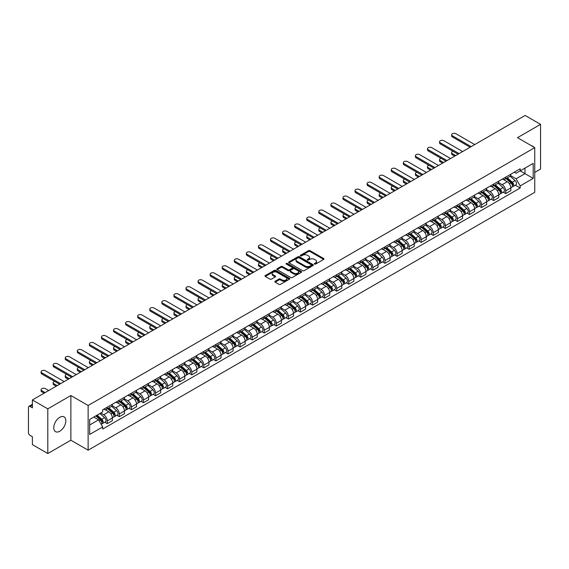 <?xml version="1.0" encoding="UTF-8"?>
<svg xmlns="http://www.w3.org/2000/svg" width="569" height="569" viewBox="0 0 569 569"><rect width="100%" height="100%" fill="white"/><g stroke="black" fill="none" stroke-linecap="round" stroke-linejoin="round"><path stroke-width="0.85" d="M314.557 264.066A0.754 0.434 0 0 0 315.617 264.066L323.69 259.407A1.074 0.619 0 0 0 324.003 258.966A1.074 0.619 0 0 0 323.69 258.532L310.013 250.637A1.074 0.619 0 0 0 308.498 250.637L300.425 255.296A0.754 0.434 0 0 0 301.485 255.908L302.53 255.303A3.435 1.984 0 0 1 307.395 255.303L308.533 255.965A3.435 1.984 0 0 1 309.543 257.366A3.435 1.984 0 0 1 308.533 258.774L307.488 259.372A0.754 0.434 0 0 0 308.554 259.99L309.6 259.386A3.435 1.984 0 0 1 314.458 259.386L315.596 260.04A3.435 1.984 0 0 1 316.606 261.448A3.435 1.984 0 0 1 315.596 262.85L314.557 263.454A0.754 0.434 0 0 0 314.557 264.066L314.557 263.454M59.795 431.231A8.535 4.929 120 0 0 65.378 423.713A8.535 4.929 120 0 0 64.069 416.871A8.535 4.929 120 0 0 59.795 417.29A8.535 4.929 120 0 0 54.219 424.815A8.535 4.929 120 0 0 55.527 431.658A8.535 4.929 120 0 0 59.795 431.231M533.729 147.058A8.535 4.929 120 0 0 532.819 146.233A8.535 4.929 120 0 0 531.659 145.856M275.14 281.25A1.074 0.619 0 0 0 274.827 281.691A1.074 0.619 0 0 0 275.14 282.132L278.981 284.344A1.074 0.619 0 0 0 280.496 284.344L289.465 279.166A1.074 0.619 0 0 0 289.777 278.732A1.074 0.619 0 0 0 289.465 278.291L275.787 270.396A1.074 0.619 0 0 0 274.265 270.396L265.303 275.574A1.074 0.619 0 0 0 264.99 276.008A1.074 0.619 0 0 0 265.303 276.449L269.934 279.123A1.074 0.619 0 0 0 271.456 279.123L275.296 276.911A1.074 0.619 0 0 0 275.609 276.47A1.074 0.619 0 0 0 275.296 276.029L272.992 274.706A2.873 1.657 0 0 1 272.153 273.533A2.873 1.657 0 0 1 273.931 271.996A2.873 1.657 0 0 1 277.06 272.359L286.065 277.558A2.873 1.657 0 0 1 286.904 278.732A2.873 1.657 0 0 1 285.133 280.261A2.873 1.657 0 0 1 281.996 279.905L280.496 279.038A1.074 0.619 0 0 0 278.981 279.038L275.14 281.25L275.14 282.132M88.131 405.491L70.869 395.526L47.803 408.848L32.397 399.95L525.144 115.464L540.55 124.362L517.484 137.677L534.746 147.641L88.131 405.491L88.131 450.186L534.746 192.329L534.746 147.641M302.608 270.702A1.074 0.619 0 0 0 304.123 270.702L313.092 265.524A1.074 0.619 0 0 0 313.405 265.09A1.074 0.619 0 0 0 313.092 264.649L299.415 256.754A1.074 0.619 0 0 0 297.893 256.754L288.931 261.932A1.074 0.619 0 0 0 288.618 262.366A1.074 0.619 0 0 0 288.931 262.807L302.608 270.702M286.612 264.229A0.754 0.434 0 0 1 287.373 264.336L287.373 263.44L301.278 271.47A1.074 0.619 0 0 1 301.591 271.911A1.074 0.619 0 0 1 301.278 272.345L292.31 277.523A1.074 0.619 0 0 1 290.795 277.523L277.117 269.628L277.117 268.753A1.074 0.619 0 0 0 276.804 269.187A1.074 0.619 0 0 0 277.117 269.628M277.117 268.753L280.951 266.534A1.074 0.619 0 0 1 282.473 266.534L288.021 269.734A1.074 0.619 0 0 0 289.536 269.734L292.082 268.269A1.074 0.619 0 0 0 292.402 267.828A1.074 0.619 0 0 0 292.082 267.387L286.307 264.059A0.754 0.434 0 0 1 287.373 263.44M47.803 408.848L47.803 453.536L32.397 444.638L32.397 436.729L30.001 435.349A2.191 1.266 -120 0 1 28.45 432.668L28.45 407.368A2.191 1.266 -120 0 1 28.905 406.366L32.397 404.353M534.746 172.4L540.55 169.05L540.55 124.362M47.803 453.536L70.869 440.214L88.131 450.186M32.397 399.95L32.397 407.859L30.001 406.479A2.191 1.266 -120 0 0 28.905 406.366M505.72 177.137A5.036 2.909 60 0 1 504.675 179.399L509.781 176.447A5.036 2.909 -120 0 0 510.827 174.185M498.465 182.557L502.157 184.69A5.036 2.909 60 0 1 505.72 190.857L510.827 187.905A5.036 2.909 -120 0 0 507.264 181.739L503.608 179.626M510.827 187.905L510.827 190.629L505.72 193.581L503.266 192.166M504.675 179.399A5.036 2.909 60 0 1 502.199 179.171M505.72 190.857L505.72 193.581M493.643 184.107A5.036 2.909 60 0 1 492.598 186.369L497.711 183.417A5.036 2.909 -120 0 0 498.75 181.155M491.196 199.136L493.643 200.551L498.75 197.607L498.75 194.875A5.036 2.909 -120 0 0 495.194 188.709L491.538 186.596M492.598 186.369A5.036 2.909 60 0 1 490.122 186.141M486.395 189.527L490.08 191.661A5.036 2.909 60 0 1 493.643 197.827L493.643 200.551M481.566 191.077A5.036 2.909 60 0 1 480.528 193.339L485.634 190.387A5.036 2.909 -120 0 0 486.68 188.133M479.119 206.113L481.566 207.521L486.68 204.577L486.68 201.846A5.036 2.909 -120 0 0 483.117 195.679L479.461 193.574M480.528 193.339A5.036 2.909 60 0 1 478.045 193.111M474.318 196.504L478.01 198.631A5.036 2.909 60 0 1 481.566 204.797L481.566 207.521M469.496 198.048A5.036 2.909 60 0 1 468.451 200.309L473.557 197.365A5.036 2.909 -120 0 0 474.603 195.103M467.042 213.083L469.496 214.499L474.603 211.547L474.603 208.823A5.036 2.909 -120 0 0 471.04 202.656L467.384 200.544M468.451 200.309A5.036 2.909 60 0 1 465.975 200.082M462.241 203.474L465.933 205.601A5.036 2.909 60 0 1 469.496 211.768L469.496 214.499M457.419 205.025A5.036 2.909 60 0 1 456.374 207.28L461.487 204.335A5.036 2.909 -120 0 0 462.526 202.073M454.972 220.054L457.419 221.469L462.526 218.517L462.526 215.793A5.036 2.909 -120 0 0 458.97 209.627L455.314 207.514M456.374 207.28A5.036 2.909 60 0 1 453.898 207.052M450.171 210.445L453.856 212.571A5.036 2.909 60 0 1 457.419 218.738L457.419 221.469M445.342 211.995A5.036 2.909 60 0 1 444.304 214.257L449.41 211.305A5.036 2.909 -120 0 0 450.449 209.043M442.895 227.024L445.342 228.439L450.456 225.488L450.456 222.763A5.036 2.909 -120 0 0 446.893 216.597L443.237 214.485M444.304 214.257A5.036 2.909 60 0 1 441.821 214.029M438.094 217.415L441.786 219.549A5.036 2.909 60 0 1 445.342 225.715L445.342 228.439M433.272 218.965A5.036 2.909 60 0 1 432.227 221.227L437.333 218.276A5.036 2.909 -120 0 0 438.379 216.014M430.818 233.994L433.272 235.41L438.379 232.458L438.379 229.734A5.036 2.909 -120 0 0 434.816 223.567L431.16 221.455M432.227 221.227A5.036 2.909 60 0 1 429.744 221M426.017 224.385L429.709 226.519A5.036 2.909 60 0 1 433.272 232.685L433.272 235.41M421.195 225.936A5.036 2.909 60 0 1 420.15 228.197L425.256 225.246A5.036 2.909 -120 0 0 426.302 222.984M418.741 240.964L421.195 242.38L426.302 239.435L426.302 236.704A5.036 2.909 -120 0 0 422.746 230.537L419.083 228.425M420.15 228.197A5.036 2.909 60 0 1 417.674 227.97M413.94 231.355L417.632 233.489A5.036 2.909 60 0 1 421.195 239.656L421.195 242.38M409.118 232.906A5.036 2.909 60 0 1 408.08 235.168L413.186 232.216A5.036 2.909 -120 0 0 414.225 229.961M406.671 247.942L409.118 249.35L414.225 246.405L414.225 243.674A5.036 2.909 -120 0 0 410.669 237.508L407.013 235.402M408.08 235.168A5.036 2.909 60 0 1 405.597 234.94M401.87 238.333L405.562 240.459A5.036 2.909 60 0 1 409.118 246.626L409.118 249.35M397.041 239.876A5.036 2.909 60 0 1 396.003 242.138L401.109 239.186A5.036 2.909 -120 0 0 402.155 236.932M394.594 254.912L397.041 256.327L402.155 253.376L402.155 250.652A5.036 2.909 -120 0 0 398.592 244.485L394.936 242.373M396.003 242.138A5.036 2.909 60 0 1 393.52 241.91M389.793 245.303L393.485 247.43A5.036 2.909 60 0 1 397.041 253.596L397.041 256.327M384.971 246.854A5.036 2.909 60 0 1 383.926 249.108L389.032 246.164A5.036 2.909 -120 0 0 390.078 243.902M382.517 261.882L384.971 263.298L390.078 260.346L390.078 257.622A5.036 2.909 -120 0 0 386.515 251.455L382.859 249.343M383.926 249.108A5.036 2.909 60 0 1 381.45 248.881M377.716 252.273L381.408 254.4A5.036 2.909 60 0 1 384.971 260.566L384.971 263.298M372.894 253.824A5.036 2.909 60 0 1 371.849 256.078L376.963 253.134A5.036 2.909 -120 0 0 378.001 250.872M370.447 268.853L372.894 270.268L378.001 267.316L378.001 264.592A5.036 2.909 -120 0 0 374.445 258.426L370.789 256.313M371.849 256.078A5.036 2.909 60 0 1 369.373 255.858M365.647 259.244L369.331 261.377A5.036 2.909 60 0 1 372.894 267.544L372.894 270.268M360.817 260.794A5.036 2.909 60 0 1 359.779 263.056L364.885 260.104A5.036 2.909 -120 0 0 365.931 257.842M358.37 275.823L360.817 277.238L365.931 274.286L365.931 271.562A5.036 2.909 -120 0 0 362.368 265.396L358.712 263.283M359.779 263.056A5.036 2.909 60 0 1 357.296 262.828M353.569 266.214L357.261 268.348A5.036 2.909 60 0 1 360.817 274.514L360.817 277.238M348.747 267.764A5.036 2.909 60 0 1 347.702 270.026L352.808 267.074A5.036 2.909 -120 0 0 353.854 264.813M346.293 282.793L348.747 284.208L353.854 281.257L353.854 278.533A5.036 2.909 -120 0 0 350.291 272.366L346.635 270.254M347.702 270.026A5.036 2.909 60 0 1 345.227 269.798M341.492 273.184L345.184 275.318A5.036 2.909 60 0 1 348.747 281.484L348.747 284.208M336.67 274.735A5.036 2.909 60 0 1 335.625 276.996L340.739 274.045A5.036 2.909 -120 0 0 341.777 271.783M334.223 289.77L336.67 291.179L341.777 288.234L341.777 285.503A5.036 2.909 -120 0 0 338.221 279.336L334.558 277.224M335.625 276.996A5.036 2.909 60 0 1 333.149 276.769M329.423 280.154L333.107 282.288A5.036 2.909 60 0 1 336.67 288.455L336.67 291.179M324.593 281.705A5.036 2.909 60 0 1 323.555 283.967L328.662 281.015A5.036 2.909 -120 0 0 329.7 278.76M322.146 296.741L324.593 298.149L329.707 295.204L329.707 292.48A5.036 2.909 -120 0 0 326.144 286.307L322.488 284.201M323.555 283.967A5.036 2.909 60 0 1 321.072 283.739M317.346 287.132L321.037 289.258A5.036 2.909 60 0 1 324.593 295.425L324.593 298.149M312.523 288.675A5.036 2.909 60 0 1 311.478 290.937L316.584 287.992A5.036 2.909 -120 0 0 317.63 285.73M310.069 303.711L312.523 305.126L317.63 302.175L317.63 299.45A5.036 2.909 -120 0 0 314.067 293.284L310.411 291.172M311.478 290.937A5.036 2.909 60 0 1 308.995 290.709M305.269 294.102L308.96 296.229A5.036 2.909 60 0 1 312.523 302.395L312.523 305.126M300.446 295.652A5.036 2.909 60 0 1 299.401 297.907L304.507 294.962A5.036 2.909 -120 0 0 305.553 292.701M297.992 310.681L300.446 312.097L305.553 309.145L305.553 306.421A5.036 2.909 -120 0 0 301.99 300.254L298.334 298.142M299.401 297.907A5.036 2.909 60 0 1 296.926 297.679M293.191 301.072L296.883 303.199A5.036 2.909 60 0 1 300.446 309.372L300.446 312.097M288.369 302.623A5.036 2.909 60 0 1 287.331 304.884L292.438 301.933A5.036 2.909 -120 0 0 293.476 299.671M285.923 317.651L288.369 319.067L293.476 316.115L293.476 313.391A5.036 2.909 -120 0 0 289.92 307.224L286.264 305.112M287.331 304.884A5.036 2.909 60 0 1 284.849 304.657M281.122 308.042L284.813 310.176A5.036 2.909 60 0 1 288.369 316.343L288.369 319.067M276.292 309.593A5.036 2.909 60 0 1 275.254 311.855L280.361 308.903A5.036 2.909 -120 0 0 281.406 306.641M273.845 324.622L276.292 326.037L281.406 323.085L281.406 320.361A5.036 2.909 -120 0 0 277.843 314.195L274.187 312.082M275.254 311.855A5.036 2.909 60 0 1 272.771 311.627M269.045 315.013L272.736 317.146A5.036 2.909 60 0 1 276.292 323.313L276.292 326.037M264.222 316.563A5.036 2.909 60 0 1 263.177 318.825L268.284 315.873A5.036 2.909 -120 0 0 269.329 313.611M261.768 331.592L264.222 333.007L269.329 330.063L269.329 327.331A5.036 2.909 -120 0 0 265.766 321.165L262.11 319.053M263.177 318.825A5.036 2.909 60 0 1 260.702 318.597M256.968 321.983L260.659 324.117A5.036 2.909 60 0 1 264.222 330.283L264.222 333.007M252.145 323.533A5.036 2.909 60 0 1 251.1 325.795L256.214 322.843A5.036 2.909 -120 0 0 257.252 320.589M249.699 338.569L252.145 339.978L257.252 337.033L257.252 334.309A5.036 2.909 -120 0 0 253.696 328.135L250.04 326.03M251.1 325.795A5.036 2.909 60 0 1 248.625 325.568M244.898 328.96L248.582 331.087A5.036 2.909 60 0 1 252.145 337.253L252.145 339.978M240.068 330.504A5.036 2.909 60 0 1 239.03 332.765L244.137 329.821A5.036 2.909 -120 0 0 245.182 327.559M237.622 345.539L240.068 346.955L245.182 344.003L245.182 341.279A5.036 2.909 -120 0 0 241.619 335.113L237.963 333M239.03 332.765A5.036 2.909 60 0 1 236.548 332.538M232.821 335.93L236.512 338.057A5.036 2.909 60 0 1 240.068 344.224L240.068 346.955M227.998 337.481A5.036 2.909 60 0 1 226.953 339.736L232.06 336.791A5.036 2.909 -120 0 0 233.105 334.529M225.544 352.51L227.998 353.925L233.105 350.973L233.105 348.249A5.036 2.909 -120 0 0 229.542 342.083L225.886 339.97M226.953 339.736A5.036 2.909 60 0 1 224.471 339.508M220.744 342.901L224.435 345.027A5.036 2.909 60 0 1 227.998 351.201L227.998 353.925M215.921 344.451A5.036 2.909 60 0 1 214.876 346.713L219.99 343.761A5.036 2.909 -120 0 0 221.028 341.5M213.475 359.48L215.921 360.895L221.028 357.944L221.028 355.22A5.036 2.909 -120 0 0 217.472 349.053L213.809 346.941M214.876 346.713A5.036 2.909 60 0 1 212.401 346.485M208.674 349.871L212.358 352.005A5.036 2.909 60 0 1 215.921 358.171L215.921 360.895M203.844 351.422A5.036 2.909 60 0 1 202.806 353.683L207.913 350.732A5.036 2.909 -120 0 0 208.951 348.47M201.398 366.45L203.844 367.866L208.951 364.914L208.951 362.19A5.036 2.909 -120 0 0 205.395 356.023L201.739 353.911M202.806 353.683A5.036 2.909 60 0 1 200.324 353.456M196.597 356.841L200.288 358.975A5.036 2.909 60 0 1 203.844 365.142L203.844 367.866M191.767 358.392A5.036 2.909 60 0 1 190.729 360.654L195.836 357.702A5.036 2.909 -120 0 0 196.881 355.44M189.321 373.42L191.774 374.836L196.881 371.891L196.881 369.16A5.036 2.909 -120 0 0 193.318 362.994L189.662 360.881M190.729 360.654A5.036 2.909 60 0 1 188.247 360.426M184.52 363.811L188.211 365.945A5.036 2.909 60 0 1 191.774 372.112L191.774 374.836M179.697 365.362A5.036 2.909 60 0 1 178.652 367.624L183.759 364.672A5.036 2.909 -120 0 0 184.804 362.417M177.244 380.398L179.697 381.806L184.804 378.862L184.804 376.13A5.036 2.909 -120 0 0 181.241 369.964L177.585 367.859M178.652 367.624A5.036 2.909 60 0 1 176.177 367.396M172.443 370.789L176.134 372.915A5.036 2.909 60 0 1 179.697 379.082L179.697 381.806M167.62 372.332A5.036 2.909 60 0 1 166.575 374.594L171.689 371.642A5.036 2.909 -120 0 0 172.727 369.388M165.174 387.368L167.62 388.783L172.727 385.832L172.727 383.108A5.036 2.909 -120 0 0 169.171 376.941L165.515 374.829M166.575 374.594A5.036 2.909 60 0 1 164.1 374.366M160.373 377.759L164.064 379.886A5.036 2.909 60 0 1 167.62 386.052L167.62 388.783M155.543 379.31A5.036 2.909 60 0 1 154.505 381.564L159.612 378.62A5.036 2.909 -120 0 0 160.657 376.358M153.097 394.338L155.543 395.754L160.657 392.802L160.657 390.078A5.036 2.909 -120 0 0 157.094 383.911L153.438 381.799M154.505 381.564A5.036 2.909 60 0 1 152.023 381.337M148.296 384.729L151.987 386.856A5.036 2.909 60 0 1 155.543 393.023L155.543 395.754M143.473 386.28A5.036 2.909 60 0 1 142.428 388.535L147.535 385.59A5.036 2.909 -120 0 0 148.58 383.328M141.02 401.309L143.473 402.724L148.58 399.772L148.58 397.048A5.036 2.909 -120 0 0 145.017 390.882L141.361 388.769M142.428 388.535A5.036 2.909 60 0 1 139.953 388.314M136.219 391.7L139.91 393.833A5.036 2.909 60 0 1 143.473 400L143.473 402.724M131.396 393.25A5.036 2.909 60 0 1 130.351 395.512L135.465 392.56A5.036 2.909 -120 0 0 136.503 390.298M128.95 408.279L131.396 409.694L136.503 406.743L136.503 404.018A5.036 2.909 -120 0 0 132.947 397.852L129.291 395.74M130.351 395.512A5.036 2.909 60 0 1 127.876 395.284M124.149 398.67L127.833 400.804A5.036 2.909 60 0 1 131.396 406.97L131.396 409.694M119.319 400.22A5.036 2.909 60 0 1 118.281 402.482L123.388 399.53A5.036 2.909 -120 0 0 124.433 397.269M116.873 415.249L119.319 416.664L124.433 413.72L124.433 410.989A5.036 2.909 -120 0 0 120.87 404.822L117.214 402.71M118.281 402.482A5.036 2.909 60 0 1 115.799 402.255M112.072 405.64L115.763 407.774A5.036 2.909 60 0 1 119.319 413.94L119.319 416.664M107.249 407.191A5.036 2.909 60 0 1 106.204 409.452L111.311 406.501A5.036 2.909 -120 0 0 112.356 404.239M104.796 422.226L107.249 423.635L112.356 420.69L112.356 417.959A5.036 2.909 -120 0 0 108.793 411.792L105.137 409.687M106.204 409.452A5.036 2.909 60 0 1 103.722 409.225M100.741 413.044L103.686 414.744A5.036 2.909 60 0 1 107.249 420.911L107.249 423.635M514.269 172.201L516.09 173.246L533.196 163.374L524.995 168.111L524.995 173.652L516.09 178.787L510.542 175.586M89.674 424.979L98.579 419.837L102.683 426.942L89.674 434.453L89.674 419.438L102.683 411.928L102.683 409.829L520.194 168.78L520.194 170.878L533.196 178.389L520.194 185.892L516.09 178.787M533.196 163.374L533.196 178.389M102.683 426.942L102.683 429.047L520.194 187.998L520.194 185.892M70.869 395.526L70.869 440.214M98.579 419.837L93.778 417.07M515.343 185.195L520.194 187.998M314.856 264.172L315.596 263.746A3.435 1.984 0 0 0 316.606 262.337L316.606 261.448M309.543 257.366L309.543 258.262A3.435 1.984 0 0 1 308.533 259.663L307.786 260.097M323.676 259.414L310.013 251.526A1.074 0.619 0 0 0 308.498 251.526L300.724 256.014M313.078 265.531L299.415 257.65A1.074 0.619 0 0 0 297.893 257.65L288.945 262.814L288.931 261.932M311.193 265.396A0.754 0.434 0 0 0 311.193 264.777L299.187 257.849A0.754 0.434 0 0 0 298.128 257.849L297.025 258.482A3.435 1.984 0 0 0 296.015 259.891A3.435 1.984 0 0 0 297.025 261.292L305.226 266.029A3.435 1.984 0 0 0 310.091 266.029L311.193 265.396L311.193 266.285A0.754 0.434 0 0 0 311.414 265.979L311.414 265.09M296.015 259.891L296.015 260.787A3.435 1.984 0 0 0 297.025 262.188L297.025 261.292M311.193 266.285L310.091 266.925A3.435 1.984 0 0 1 305.226 266.925L297.025 262.188M277.131 269.635L280.951 267.43L280.951 266.534M292.402 267.828L292.402 268.724A1.074 0.619 0 0 1 292.082 269.158L289.536 270.631A1.074 0.619 0 0 1 288.021 270.631L282.473 267.43A1.074 0.619 0 0 0 280.951 267.43M287.373 264.336L301.264 272.359M293.775 273.063A2.873 1.657 0 0 0 296.904 273.419A2.873 1.657 0 0 0 298.682 271.89A2.873 1.657 0 0 0 297.836 270.716L294.671 268.881A1.074 0.619 0 0 0 293.149 268.881L290.603 270.353A1.074 0.619 0 0 0 290.29 270.787A1.074 0.619 0 0 0 290.603 271.228L293.775 273.063L293.775 273.952A2.873 1.657 0 0 0 296.904 274.315A2.873 1.657 0 0 0 298.682 272.779L298.682 271.89M290.29 270.787L290.29 271.683A1.074 0.619 0 0 0 290.603 272.124L290.603 271.228M293.775 273.952L290.603 272.124M286.904 278.732L286.904 279.621A2.873 1.657 0 0 1 285.133 281.157A2.873 1.657 0 0 1 281.996 280.794L280.496 279.934A1.074 0.619 0 0 0 278.981 279.934L275.154 282.139M272.153 273.533L272.153 274.429A2.873 1.657 0 0 0 272.992 275.595L272.992 274.706M275.296 276.029L275.296 276.911L272.992 275.595M289.45 279.18L275.787 271.292A1.074 0.619 0 0 0 274.265 271.292L265.318 276.456M506.069 178.595L510.99 182.983A2.738 1.579 60 0 1 511.844 187.215L510.827 187.806M506.197 178.709L508.515 180.046M453.116 151.326A2.518 1.451 -0 0 0 451.651 152.648A2.518 1.451 -0 0 0 452.391 153.673L455.677 155.572M506.566 178.303L512.036 183.19A1.316 0.761 60 0 1 512.449 185.224A1.316 0.761 60 0 1 512.335 185.274M507.384 177.834L512.306 182.222A2.738 1.579 60 0 1 513.16 186.454A2.738 1.579 60 0 1 512.335 186.547M510.13 176.184L515.087 180.615A2.738 1.579 60 0 1 515.948 184.847L513.16 186.454M454.674 156.155L452.391 154.839A2.518 1.451 180 0 1 451.651 153.808L451.651 152.648M470.15 147.215L452.391 136.958A2.518 1.451 180 0 1 451.651 135.934L451.651 134.775A2.518 1.451 -0 0 0 452.391 135.799L471.16 146.638M474.717 144.583L455.947 133.743A2.518 1.451 -0 0 0 453.201 133.43A2.518 1.451 -0 0 0 451.651 134.775M493.992 185.565L498.913 189.954A2.738 1.579 60 0 1 499.774 194.185L498.75 194.776M494.12 185.679L496.438 187.016M441.046 158.296A2.518 1.451 -0 0 0 439.574 159.619A2.518 1.451 -0 0 0 440.314 160.643L443.6 162.542M494.489 185.281L499.966 190.16A1.316 0.761 60 0 1 500.379 192.194A1.316 0.761 60 0 1 500.258 192.244M495.307 184.804L500.229 189.193A2.738 1.579 60 0 1 501.09 193.424A2.738 1.579 60 0 1 500.265 193.517M498.053 183.154L503.017 187.585A2.738 1.579 60 0 1 503.878 191.817L501.09 193.424M442.597 163.125L440.314 161.809A2.518 1.451 180 0 1 439.574 160.778L439.574 159.619M481.915 192.535L486.836 196.924A2.738 1.579 60 0 1 487.697 201.156L486.673 201.746M482.05 192.649L484.361 193.986M428.969 165.266A2.518 1.451 -0 0 0 427.504 166.589A2.518 1.451 -0 0 0 428.237 167.62L431.53 169.519M482.412 192.251L487.889 197.137A1.316 0.761 60 0 1 488.302 199.164A1.316 0.761 60 0 1 488.181 199.214M483.23 191.774L488.152 196.17A2.738 1.579 60 0 1 489.013 200.395A2.738 1.579 60 0 1 488.188 200.487M485.976 190.131L490.94 194.555A2.738 1.579 60 0 1 491.801 198.787L489.013 200.395M430.52 170.095L428.237 168.78A2.518 1.451 180 0 1 427.504 167.748L427.504 166.589M458.073 154.192L440.314 143.936A2.518 1.451 180 0 1 439.574 142.904L439.574 141.745A2.518 1.451 -0 0 0 440.314 142.769L459.083 153.609M462.647 151.553L443.87 140.714A2.518 1.451 -0 0 0 441.131 140.401A2.518 1.451 -0 0 0 439.574 141.745M446.004 161.162L428.237 150.906A2.518 1.451 180 0 1 427.504 149.875L427.504 148.715A2.518 1.451 -0 0 0 428.237 149.739L447.006 160.579M450.57 158.523L431.8 147.684A2.518 1.451 -0 0 0 429.054 147.371A2.518 1.451 -0 0 0 427.504 148.715M469.845 199.506L474.766 203.894A2.738 1.579 60 0 1 475.62 208.126L474.603 208.716M469.973 199.627L472.291 200.964M416.892 172.243A2.518 1.451 -0 0 0 415.427 173.559A2.518 1.451 -0 0 0 416.159 174.591L419.453 176.49M470.343 199.221L475.812 204.107A1.316 0.761 60 0 1 476.225 206.134A1.316 0.761 60 0 1 476.104 206.184M471.16 198.745L476.082 203.14A2.738 1.579 60 0 1 476.936 207.372A2.738 1.579 60 0 1 476.111 207.457M473.906 197.102L478.863 201.526A2.738 1.579 60 0 1 479.724 205.758L476.936 207.372M418.443 177.066L416.159 175.75A2.518 1.451 180 0 1 415.427 174.726L415.427 173.559M457.768 206.476L462.689 210.871A2.738 1.579 60 0 1 463.55 215.103L462.526 215.687M457.896 206.597L460.214 207.934M404.822 179.214A2.518 1.451 -0 0 0 403.35 180.529A2.518 1.451 -0 0 0 404.09 181.561L407.376 183.46M458.265 206.191L463.742 211.078A1.316 0.761 60 0 1 464.155 213.112A1.316 0.761 60 0 1 464.034 213.155M459.083 205.722L464.005 210.11A2.738 1.579 60 0 1 464.866 214.342A2.738 1.579 60 0 1 464.034 214.428M461.829 204.072L466.793 208.503A2.738 1.579 60 0 1 467.647 212.735L464.866 214.342M406.373 184.043L404.09 182.72A2.518 1.451 180 0 1 403.35 181.696L403.35 180.529M445.691 213.453L450.612 217.842A2.738 1.579 60 0 1 451.473 222.074L450.449 222.664M445.826 213.567L448.137 214.904M392.745 186.184A2.518 1.451 -0 0 0 391.273 187.507A2.518 1.451 -0 0 0 392.013 188.531L395.306 190.43M446.188 213.162L451.665 218.048A1.316 0.761 60 0 1 452.078 220.082A1.316 0.761 60 0 1 451.957 220.125M447.006 212.692L451.928 217.081A2.738 1.579 60 0 1 452.789 221.313A2.738 1.579 60 0 1 451.964 221.398M449.752 211.042L454.716 215.473A2.738 1.579 60 0 1 455.577 219.705L452.789 221.313M394.296 191.013L392.013 189.69A2.518 1.451 180 0 1 391.273 188.666L391.273 187.507M433.927 168.132L416.159 157.876A2.518 1.451 180 0 1 415.427 156.845L415.427 155.686A2.518 1.451 -0 0 0 416.159 156.717L434.936 167.549M438.493 165.494L419.723 154.661A2.518 1.451 -0 0 0 416.977 154.341A2.518 1.451 -0 0 0 415.427 155.686M421.849 175.103L404.09 164.846A2.518 1.451 180 0 1 403.35 163.822L403.35 162.656A2.518 1.451 -0 0 0 404.09 163.687L422.859 174.519M426.416 172.464L407.646 161.632A2.518 1.451 -0 0 0 404.908 161.312A2.518 1.451 -0 0 0 403.35 162.656M409.78 182.073L392.013 171.817A2.518 1.451 180 0 1 391.273 170.792L391.273 169.626A2.518 1.451 -0 0 0 392.013 170.657L410.782 181.49M414.346 179.434L395.576 168.602A2.518 1.451 -0 0 0 392.83 168.289A2.518 1.451 -0 0 0 391.273 169.626M433.621 220.423L438.535 224.812A2.738 1.579 60 0 1 439.396 229.044L438.379 229.634M433.749 220.537L436.067 221.874M380.668 193.154A2.518 1.451 -0 0 0 379.203 194.477A2.518 1.451 -0 0 0 379.936 195.501L383.229 197.4M434.111 220.132L439.588 225.018A1.316 0.761 60 0 1 440.001 227.052A1.316 0.761 60 0 1 439.88 227.102M434.936 219.662L439.851 224.051A2.738 1.579 60 0 1 440.712 228.283A2.738 1.579 60 0 1 439.887 228.368M437.675 218.012L442.639 222.443A2.738 1.579 60 0 1 443.5 226.675L440.712 228.283M382.219 197.984L379.936 196.668A2.518 1.451 180 0 1 379.203 195.636L379.203 194.477M397.703 189.043L379.936 178.787A2.518 1.451 180 0 1 379.203 177.763L379.203 176.596A2.518 1.451 -0 0 0 379.936 177.628L398.705 188.467M402.269 186.412L383.499 175.572A2.518 1.451 -0 0 0 380.753 175.259A2.518 1.451 -0 0 0 379.203 176.596M421.544 227.394L426.466 231.782A2.738 1.579 60 0 1 427.326 236.014L426.302 236.604M421.672 227.508L423.99 228.845M368.591 200.124A2.518 1.451 -0 0 0 367.126 201.447A2.518 1.451 -0 0 0 367.866 202.472L371.152 204.371M422.042 227.109L427.518 231.988A1.316 0.761 60 0 1 427.924 234.023A1.316 0.761 60 0 1 427.81 234.072M422.859 226.633L427.781 231.021A2.738 1.579 60 0 1 428.642 235.253A2.738 1.579 60 0 1 427.81 235.346M425.605 224.983L430.569 229.414A2.738 1.579 60 0 1 431.423 233.646L428.642 235.253M370.149 204.954L367.866 203.638A2.518 1.451 180 0 1 367.126 202.607L367.126 201.447M385.626 196.013L367.866 185.764A2.518 1.451 180 0 1 367.126 184.733L367.126 183.574A2.518 1.451 -0 0 0 367.866 184.598L386.636 195.437M390.192 193.382L371.422 182.542A2.518 1.451 -0 0 0 368.684 182.229A2.518 1.451 -0 0 0 367.126 183.574M409.467 234.364L414.388 238.752A2.738 1.579 60 0 1 415.249 242.984L414.225 243.575M409.602 234.478L411.913 235.815M356.521 207.095A2.518 1.451 -0 0 0 355.049 208.418A2.518 1.451 -0 0 0 355.789 209.449L359.075 211.348M409.964 234.079L415.441 238.966A1.316 0.761 60 0 1 415.854 240.993A1.316 0.761 60 0 1 415.733 241.043M410.782 233.603L415.704 237.991A2.738 1.579 60 0 1 416.565 242.223A2.738 1.579 60 0 1 415.74 242.316M413.528 231.96L418.492 236.384A2.738 1.579 60 0 1 419.353 240.616L416.565 242.223M358.072 211.924L355.789 210.608A2.518 1.451 180 0 1 355.049 209.577L355.049 208.418M373.556 202.991L355.789 192.735A2.518 1.451 180 0 1 355.049 191.703L355.049 190.544A2.518 1.451 -0 0 0 355.789 191.568L374.558 202.408M378.122 200.352L359.352 189.513A2.518 1.451 -0 0 0 356.607 189.2A2.518 1.451 -0 0 0 355.049 190.544M397.397 241.334L402.311 245.723A2.738 1.579 60 0 1 403.172 249.955L402.155 250.545M397.525 241.448L399.843 242.785M344.444 214.065A2.518 1.451 -0 0 0 342.979 215.388A2.518 1.451 -0 0 0 343.712 216.419L347.005 218.318M397.887 241.05L403.364 245.936A1.316 0.761 60 0 1 403.777 247.963A1.316 0.761 60 0 1 403.656 248.013M398.713 240.573L403.627 244.969A2.738 1.579 60 0 1 404.488 249.201A2.738 1.579 60 0 1 403.663 249.286M401.451 238.93L406.415 243.354A2.738 1.579 60 0 1 407.276 247.586L404.488 249.201M345.995 218.894L343.712 217.578A2.518 1.451 180 0 1 342.979 216.554L342.979 215.388M361.479 209.961L343.712 199.705A2.518 1.451 180 0 1 342.979 198.673L342.979 197.514A2.518 1.451 -0 0 0 343.712 198.538L362.481 209.378M366.045 207.322L347.275 196.483A2.518 1.451 -0 0 0 344.529 196.17A2.518 1.451 -0 0 0 342.979 197.514M385.32 248.304L390.242 252.7A2.738 1.579 60 0 1 391.095 256.932L390.078 257.515M385.448 248.425L387.766 249.763M332.367 221.042A2.518 1.451 -0 0 0 330.902 222.358A2.518 1.451 -0 0 0 331.642 223.389L334.928 225.288M385.818 248.02L391.287 252.906A1.316 0.761 60 0 1 391.7 254.933A1.316 0.761 60 0 1 391.586 254.983M386.636 247.543L391.557 251.939A2.738 1.579 60 0 1 392.411 256.171A2.738 1.579 60 0 1 391.586 256.256M389.381 245.9L394.338 250.332A2.738 1.579 60 0 1 395.199 254.563L392.411 256.171M333.925 225.872L331.642 224.549A2.518 1.451 180 0 1 330.902 223.525L330.902 222.358M349.402 216.931L331.642 206.675A2.518 1.451 180 0 1 330.902 205.644L330.902 204.484A2.518 1.451 -0 0 0 331.642 205.516L350.412 216.348M353.968 214.293L335.198 203.46A2.518 1.451 -0 0 0 332.452 203.14A2.518 1.451 -0 0 0 330.902 204.484M373.243 255.275L378.165 259.67A2.738 1.579 60 0 1 379.025 263.902L378.001 264.493M373.371 255.396L375.689 256.733M320.297 228.013A2.518 1.451 -0 0 0 318.825 229.335A2.518 1.451 -0 0 0 319.565 230.36L322.851 232.259M373.741 254.99L379.217 259.877A1.316 0.761 60 0 1 379.63 261.911A1.316 0.761 60 0 1 379.509 261.953M374.558 254.521L379.48 258.909A2.738 1.579 60 0 1 380.341 263.141A2.738 1.579 60 0 1 379.516 263.227M377.304 252.871L382.268 257.302A2.738 1.579 60 0 1 383.129 261.534L380.341 263.141M321.848 232.842L319.565 231.519A2.518 1.451 180 0 1 318.825 230.495L318.825 229.335M337.325 223.902L319.565 213.645A2.518 1.451 180 0 1 318.825 212.621L318.825 211.455A2.518 1.451 -0 0 0 319.565 212.486L338.335 223.318M341.898 221.263L323.121 210.43A2.518 1.451 -0 0 0 320.383 210.11A2.518 1.451 -0 0 0 318.825 211.455M361.166 262.252L366.087 266.641A2.738 1.579 60 0 1 366.948 270.872L365.924 271.463M361.301 262.366L363.612 263.703M308.22 234.983A2.518 1.451 -0 0 0 306.748 236.306A2.518 1.451 -0 0 0 307.488 237.33L310.781 239.229M361.664 261.96L367.14 266.847A1.316 0.761 60 0 1 367.553 268.881A1.316 0.761 60 0 1 367.432 268.924M362.481 261.491L367.403 265.879A2.738 1.579 60 0 1 368.264 270.111A2.738 1.579 60 0 1 367.439 270.197M365.227 259.841L370.191 264.272A2.738 1.579 60 0 1 371.052 268.504L368.264 270.111M309.771 239.812L307.488 238.496A2.518 1.451 180 0 1 306.748 237.465L306.748 236.306M325.255 230.872L307.488 220.616A2.518 1.451 180 0 1 306.748 219.591L306.748 218.425A2.518 1.451 -0 0 0 307.488 219.456L326.257 230.296M329.821 228.24L311.051 217.401A2.518 1.451 -0 0 0 308.306 217.088A2.518 1.451 -0 0 0 306.748 218.425M349.096 269.222L354.018 273.611A2.738 1.579 60 0 1 354.871 277.843L353.854 278.433M349.224 269.336L351.542 270.673M296.143 241.953A2.518 1.451 -0 0 0 294.678 243.276A2.518 1.451 -0 0 0 295.411 244.3L298.704 246.199M349.594 268.931L355.063 273.817A1.316 0.761 60 0 1 355.476 275.851A1.316 0.761 60 0 1 355.355 275.901M350.412 268.461L355.333 272.85A2.738 1.579 60 0 1 356.187 277.082A2.738 1.579 60 0 1 355.362 277.174M353.15 266.811L358.114 271.242A2.738 1.579 60 0 1 358.975 275.474L356.187 277.082M297.694 246.782L295.411 245.467A2.518 1.451 180 0 1 294.678 244.435L294.678 243.276M313.178 237.842L295.411 227.586A2.518 1.451 180 0 1 294.678 226.562L294.678 225.402A2.518 1.451 -0 0 0 295.411 226.426L314.18 237.266M317.744 235.21L298.974 224.371A2.518 1.451 -0 0 0 296.229 224.058A2.518 1.451 -0 0 0 294.678 225.402M337.019 276.193L341.941 280.581A2.738 1.579 60 0 1 342.801 284.813L341.777 285.403M337.147 276.306L339.465 277.644M284.066 248.923A2.518 1.451 -0 0 0 282.601 250.246A2.518 1.451 -0 0 0 283.341 251.278L286.627 253.177M337.517 275.908L342.993 280.794A1.316 0.761 60 0 1 343.406 282.821A1.316 0.761 60 0 1 343.285 282.871M338.335 275.432L343.256 279.82A2.738 1.579 60 0 1 344.117 284.052A2.738 1.579 60 0 1 343.285 284.144M341.08 273.789L346.044 278.213A2.738 1.579 60 0 1 346.898 282.444L344.117 284.052M285.624 253.753L283.341 252.437A2.518 1.451 180 0 1 282.601 251.406L282.601 250.246M301.101 244.819L283.341 234.563A2.518 1.451 180 0 1 282.601 233.532L282.601 232.372A2.518 1.451 -0 0 0 283.341 233.397L302.111 244.236M305.667 242.181L286.897 231.341A2.518 1.451 -0 0 0 284.159 231.028A2.518 1.451 -0 0 0 282.601 232.372M324.942 283.163L329.864 287.551A2.738 1.579 60 0 1 330.724 291.783L329.7 292.374M325.077 283.277L327.388 284.614M271.996 255.894A2.518 1.451 -0 0 0 270.524 257.216A2.518 1.451 -0 0 0 271.264 258.248L274.557 260.147M325.44 282.878L330.916 287.765A1.316 0.761 60 0 1 331.329 289.792A1.316 0.761 60 0 1 331.208 289.841M326.257 282.402L331.179 286.797A2.738 1.579 60 0 1 332.04 291.029A2.738 1.579 60 0 1 331.215 291.115M329.003 280.759L333.967 285.183A2.738 1.579 60 0 1 334.828 289.415L332.04 291.029M273.547 260.723L271.264 259.407A2.518 1.451 180 0 1 270.524 258.383L270.524 257.216M289.031 251.79L271.264 241.533A2.518 1.451 180 0 1 270.524 240.502L270.524 239.343A2.518 1.451 -0 0 0 271.264 240.367L290.034 251.206M293.597 249.151L274.827 238.311A2.518 1.451 -0 0 0 272.082 237.998A2.518 1.451 -0 0 0 270.524 239.343M312.872 290.133L317.787 294.529A2.738 1.579 60 0 1 318.647 298.761L317.63 299.344M313 290.254L315.318 291.591M259.919 262.871A2.518 1.451 -0 0 0 258.454 264.187A2.518 1.451 -0 0 0 259.187 265.218L262.48 267.117M313.363 289.849L318.839 294.735A1.316 0.761 60 0 1 319.252 296.762A1.316 0.761 60 0 1 319.131 296.812M314.188 289.372L319.102 293.768A2.738 1.579 60 0 1 319.963 298A2.738 1.579 60 0 1 319.138 298.085M316.926 287.729L321.89 292.16A2.738 1.579 60 0 1 322.751 296.392L319.963 298M261.47 267.7L259.187 266.377A2.518 1.451 180 0 1 258.454 265.353L258.454 264.187M276.954 258.76L259.187 248.504A2.518 1.451 180 0 1 258.454 247.472L258.454 246.313A2.518 1.451 -0 0 0 259.187 247.344L277.957 258.177M281.52 256.121L262.75 245.289A2.518 1.451 -0 0 0 260.005 244.969A2.518 1.451 -0 0 0 258.454 246.313M300.795 297.103L305.717 301.499A2.738 1.579 60 0 1 306.577 305.731L305.553 306.321M300.923 297.224L303.241 298.561M247.842 269.841A2.518 1.451 -0 0 0 246.377 271.164A2.518 1.451 -0 0 0 247.117 272.188L250.403 274.087M301.293 296.819L306.762 301.705A1.316 0.761 60 0 1 307.175 303.739A1.316 0.761 60 0 1 307.061 303.782M302.111 296.349L307.032 300.738A2.738 1.579 60 0 1 307.893 304.97A2.738 1.579 60 0 1 307.061 305.055M304.856 294.699L309.821 299.13A2.738 1.579 60 0 1 310.674 303.362L307.893 304.97M249.4 274.671L247.117 273.348A2.518 1.451 180 0 1 246.377 272.323L246.377 271.164M264.877 265.73L247.117 255.474A2.518 1.451 180 0 1 246.377 254.45L246.377 253.283A2.518 1.451 -0 0 0 247.117 254.315L265.887 265.147M269.443 263.091L250.673 252.259A2.518 1.451 -0 0 0 247.928 251.939A2.518 1.451 -0 0 0 246.377 253.283M288.718 304.081L293.64 308.469A2.738 1.579 60 0 1 294.5 312.701L293.476 313.291M288.853 304.195L291.164 305.532M235.772 276.811A2.518 1.451 -0 0 0 234.3 278.134A2.518 1.451 -0 0 0 235.04 279.159L238.326 281.058M289.216 303.789L294.692 308.675A1.316 0.761 60 0 1 295.105 310.71A1.316 0.761 60 0 1 294.984 310.752M290.034 303.32L294.955 307.708A2.738 1.579 60 0 1 295.816 311.94A2.738 1.579 60 0 1 294.991 312.025M292.779 301.67L297.743 306.101A2.738 1.579 60 0 1 298.604 310.333L295.816 311.94M237.323 281.641L235.04 280.325A2.518 1.451 180 0 1 234.3 279.294L234.3 278.134M252.807 272.7L235.04 262.444A2.518 1.451 180 0 1 234.3 261.42L234.3 260.253A2.518 1.451 -0 0 0 235.04 261.285L253.81 272.124M257.373 270.069L238.603 259.229A2.518 1.451 -0 0 0 235.858 258.916A2.518 1.451 -0 0 0 234.3 260.253M276.648 311.051L281.563 315.439A2.738 1.579 60 0 1 282.423 319.671L281.406 320.262M276.776 311.165L279.087 312.502M223.695 283.782A2.518 1.451 -0 0 0 222.23 285.105A2.518 1.451 -0 0 0 222.963 286.129L226.256 288.028M277.139 310.759L282.615 315.646A1.316 0.761 60 0 1 283.028 317.68A1.316 0.761 60 0 1 282.907 317.73M277.964 310.29L282.878 314.678A2.738 1.579 60 0 1 283.739 318.91A2.738 1.579 60 0 1 282.914 319.003M280.702 308.64L285.666 313.071A2.738 1.579 60 0 1 286.527 317.303L283.739 318.91M225.246 288.611L222.963 287.295A2.518 1.451 180 0 1 222.23 286.264L222.23 285.105M240.73 279.671L222.963 269.414A2.518 1.451 180 0 1 222.23 268.39L222.23 267.231A2.518 1.451 -0 0 0 222.963 268.255L241.733 279.094M245.296 277.039L226.526 266.2A2.518 1.451 -0 0 0 223.781 265.887A2.518 1.451 -0 0 0 222.23 267.231M264.571 318.021L269.493 322.41A2.738 1.579 60 0 1 270.346 326.642L269.329 327.232M264.699 318.135L267.017 319.472M211.618 290.752A2.518 1.451 -0 0 0 210.153 292.075A2.518 1.451 -0 0 0 210.893 293.106L214.179 295.005M265.069 317.737L270.538 322.616A1.316 0.761 60 0 1 270.951 324.65A1.316 0.761 60 0 1 270.837 324.7M265.887 317.26L270.808 321.649A2.738 1.579 60 0 1 271.662 325.881A2.738 1.579 60 0 1 270.837 325.973M268.632 315.617L273.589 320.041A2.738 1.579 60 0 1 274.45 324.273L271.662 325.881M213.176 295.581L210.893 294.265A2.518 1.451 180 0 1 210.153 293.234L210.153 292.075M228.653 286.648L210.893 276.392A2.518 1.451 180 0 1 210.153 275.36L210.153 274.201A2.518 1.451 -0 0 0 210.893 275.225L229.663 286.065M233.219 284.009L214.449 273.17A2.518 1.451 -0 0 0 211.704 272.857A2.518 1.451 -0 0 0 210.153 274.201M252.494 324.991L257.416 329.38A2.738 1.579 60 0 1 258.276 333.612L257.252 334.202M252.622 325.105L254.94 326.442M199.548 297.722A2.518 1.451 -0 0 0 198.076 299.045A2.518 1.451 -0 0 0 198.816 300.076L202.102 301.975M252.992 324.707L258.468 329.593A1.316 0.761 60 0 1 258.881 331.62A1.316 0.761 60 0 1 258.76 331.67M253.81 324.23L258.731 328.626A2.738 1.579 60 0 1 259.592 332.858A2.738 1.579 60 0 1 258.76 332.943M256.555 322.587L261.52 327.011A2.738 1.579 60 0 1 262.373 331.243L259.592 332.858M201.099 302.552L198.816 301.236A2.518 1.451 180 0 1 198.076 300.212L198.076 299.045M216.576 293.618L198.816 283.362A2.518 1.451 180 0 1 198.076 282.331L198.076 281.171A2.518 1.451 -0 0 0 198.816 282.196L217.586 293.035M221.142 290.979L202.372 280.14A2.518 1.451 -0 0 0 199.634 279.827A2.518 1.451 -0 0 0 198.076 281.171M240.417 331.962L245.339 336.357A2.738 1.579 60 0 1 246.199 340.582L245.175 341.172M240.552 332.083L242.863 333.42M187.471 304.7A2.518 1.451 -0 0 0 185.999 306.015A2.518 1.451 -0 0 0 186.739 307.047L190.032 308.946M240.915 331.677L246.391 336.564A1.316 0.761 60 0 1 246.804 338.591A1.316 0.761 60 0 1 246.683 338.64M241.733 331.201L246.654 335.596A2.738 1.579 60 0 1 247.515 339.828A2.738 1.579 60 0 1 246.69 339.913M244.478 329.558L249.442 333.989A2.738 1.579 60 0 1 250.303 338.214L247.515 339.828M189.022 309.529L186.739 308.206A2.518 1.451 180 0 1 185.999 307.182L185.999 306.015M204.506 300.588L186.739 290.332A2.518 1.451 180 0 1 185.999 289.301L185.999 288.142A2.518 1.451 -0 0 0 186.739 289.173L205.509 300.005M209.072 297.95L190.302 287.117A2.518 1.451 -0 0 0 187.557 286.797A2.518 1.451 -0 0 0 185.999 288.142M228.347 338.932L233.269 343.327A2.738 1.579 60 0 1 234.122 347.559L233.105 348.15M228.475 339.053L230.794 340.39M175.394 311.67A2.518 1.451 -0 0 0 173.929 312.986A2.518 1.451 -0 0 0 174.662 314.017L177.955 315.916M228.845 338.647L234.314 343.534A1.316 0.761 60 0 1 234.727 345.568A1.316 0.761 60 0 1 234.606 345.611M229.663 338.178L234.584 342.566A2.738 1.579 60 0 1 235.438 346.798A2.738 1.579 60 0 1 234.613 346.884M232.401 336.528L237.365 340.959A2.738 1.579 60 0 1 238.226 345.191L235.438 346.798M176.945 316.499L174.662 315.176A2.518 1.451 180 0 1 173.929 314.152L173.929 312.986M192.429 307.559L174.662 297.303A2.518 1.451 180 0 1 173.929 296.278L173.929 295.112A2.518 1.451 -0 0 0 174.662 296.143L193.432 306.976M196.995 304.92L178.225 294.088A2.518 1.451 -0 0 0 175.48 293.768A2.518 1.451 -0 0 0 173.929 295.112M216.27 345.909L221.192 350.298A2.738 1.579 60 0 1 222.052 354.53L221.028 355.12M216.398 346.023L218.716 347.36M163.317 318.64A2.518 1.451 -0 0 0 161.852 319.963A2.518 1.451 -0 0 0 162.592 320.987L165.878 322.886M216.768 345.618L222.244 350.504A1.316 0.761 60 0 1 222.657 352.538A1.316 0.761 60 0 1 222.536 352.581M217.586 345.148L222.507 349.537A2.738 1.579 60 0 1 223.368 353.769A2.738 1.579 60 0 1 222.536 353.854M220.331 343.498L225.296 347.929A2.738 1.579 60 0 1 226.149 352.161L223.368 353.769M164.875 323.469L162.592 322.154A2.518 1.451 180 0 1 161.852 321.122L161.852 319.963M180.352 314.529L162.592 304.273A2.518 1.451 180 0 1 161.852 303.249L161.852 302.082A2.518 1.451 -0 0 0 162.592 303.113L181.362 313.953M184.918 311.89L166.148 301.058A2.518 1.451 -0 0 0 163.41 300.745A2.518 1.451 -0 0 0 161.852 302.082M204.193 352.88L209.115 357.268A2.738 1.579 60 0 1 209.975 361.5L208.951 362.09M204.328 352.993L206.639 354.331M151.247 325.61A2.518 1.451 -0 0 0 149.775 326.933A2.518 1.451 -0 0 0 150.515 327.957L153.801 329.856M204.691 352.588L210.167 357.474A1.316 0.761 60 0 1 210.58 359.508A1.316 0.761 60 0 1 210.459 359.558M205.509 352.119L210.43 356.507A2.738 1.579 60 0 1 211.291 360.739A2.738 1.579 60 0 1 210.466 360.831M208.254 350.468L213.219 354.9A2.738 1.579 60 0 1 214.079 359.131L211.291 360.739M152.798 330.44L150.515 329.124A2.518 1.451 180 0 1 149.775 328.093L149.775 326.933M168.282 321.499L150.515 311.243A2.518 1.451 180 0 1 149.775 310.219L149.775 309.059A2.518 1.451 -0 0 0 150.515 310.084L169.285 320.923M172.848 318.868L154.078 308.028A2.518 1.451 -0 0 0 151.333 307.715A2.518 1.451 -0 0 0 149.775 309.059M192.123 359.85L197.038 364.238A2.738 1.579 60 0 1 197.898 368.47L196.881 369.061M192.251 359.964L194.57 361.301M139.17 332.581A2.518 1.451 -0 0 0 137.705 333.903A2.518 1.451 -0 0 0 138.438 334.928L141.731 336.827M192.614 359.565L198.09 364.445A1.316 0.761 60 0 1 198.503 366.479A1.316 0.761 60 0 1 198.382 366.528M193.439 359.089L198.353 363.477A2.738 1.579 60 0 1 199.214 367.709A2.738 1.579 60 0 1 198.389 367.802M196.177 357.439L201.142 361.87A2.738 1.579 60 0 1 202.002 366.102L199.214 367.709M140.721 337.41L138.438 336.094A2.518 1.451 180 0 1 137.705 335.063L137.705 333.903M156.205 328.477L138.438 318.22A2.518 1.451 180 0 1 137.705 317.189L137.705 316.03A2.518 1.451 -0 0 0 138.438 317.054L157.208 327.893M160.771 325.838L142.001 314.998A2.518 1.451 -0 0 0 139.256 314.685A2.518 1.451 -0 0 0 137.705 316.03M180.046 366.82L184.968 371.208A2.738 1.579 60 0 1 185.821 375.44L184.804 376.031M180.174 366.934L182.493 368.271M127.093 339.551A2.518 1.451 -0 0 0 125.628 340.874A2.518 1.451 -0 0 0 126.368 341.905L129.654 343.804M180.544 366.536L186.013 371.422A1.316 0.761 60 0 1 186.426 373.449A1.316 0.761 60 0 1 186.312 373.499M181.362 366.059L186.283 370.455A2.738 1.579 60 0 1 187.137 374.679A2.738 1.579 60 0 1 186.312 374.772M184.107 364.416L189.064 368.84A2.738 1.579 60 0 1 189.925 373.072L187.137 374.679M128.651 344.38L126.368 343.064A2.518 1.451 180 0 1 125.628 342.033L125.628 340.874M144.128 335.447L126.368 325.191A2.518 1.451 180 0 1 125.628 324.159L125.628 323A2.518 1.451 -0 0 0 126.368 324.024L145.138 334.864M148.694 332.808L129.924 321.969A2.518 1.451 -0 0 0 127.179 321.656A2.518 1.451 -0 0 0 125.628 323M167.969 373.79L172.891 378.179A2.738 1.579 60 0 1 173.751 382.411L172.727 383.001M168.104 373.911L170.416 375.248M115.023 346.528A2.518 1.451 -0 0 0 113.551 347.844A2.518 1.451 -0 0 0 114.291 348.875L117.577 350.774M168.467 373.506L173.943 378.392A1.316 0.761 60 0 1 174.356 380.419A1.316 0.761 60 0 1 174.235 380.469M169.285 373.029L174.206 377.425A2.738 1.579 60 0 1 175.067 381.657A2.738 1.579 60 0 1 174.242 381.742M172.03 371.386L176.995 375.81A2.738 1.579 60 0 1 177.855 380.042L175.067 381.657M116.574 351.35L114.291 350.035A2.518 1.451 180 0 1 113.551 349.01L113.551 347.844M132.051 342.417L114.291 332.161A2.518 1.451 180 0 1 113.551 331.13L113.551 329.97A2.518 1.451 -0 0 0 114.291 331.002L133.061 341.834M136.624 339.778L117.854 328.939A2.518 1.451 -0 0 0 115.109 328.626A2.518 1.451 -0 0 0 113.551 329.97M155.892 380.761L160.814 385.156A2.738 1.579 60 0 1 161.674 389.388L160.657 389.971M156.027 380.881L158.338 382.219M102.946 353.498A2.518 1.451 -0 0 0 101.481 354.814A2.518 1.451 -0 0 0 102.214 355.845L105.507 357.745M156.39 380.476L161.866 385.362A1.316 0.761 60 0 1 162.279 387.397A1.316 0.761 60 0 1 162.158 387.439M157.215 380.007L162.129 384.395A2.738 1.579 60 0 1 162.99 388.627A2.738 1.579 60 0 1 162.165 388.712M159.953 378.357L164.918 382.788A2.738 1.579 60 0 1 165.778 387.02L162.99 388.627M104.497 358.328L102.214 357.005A2.518 1.451 180 0 1 101.481 355.981L101.481 354.814M119.981 349.387L102.214 339.131A2.518 1.451 180 0 1 101.481 338.107L101.481 336.94A2.518 1.451 -0 0 0 102.214 337.972L120.984 348.804M124.547 346.749L105.777 335.916A2.518 1.451 -0 0 0 103.032 335.596A2.518 1.451 -0 0 0 101.481 336.94M143.822 387.738L148.744 392.126A2.738 1.579 60 0 1 149.597 396.358L148.58 396.949M143.95 387.852L146.269 389.189M90.869 360.469A2.518 1.451 -0 0 0 89.404 361.792A2.518 1.451 -0 0 0 90.144 362.816L93.43 364.715M144.32 387.446L149.789 392.333A1.316 0.761 60 0 1 150.202 394.367A1.316 0.761 60 0 1 150.088 394.409M145.138 386.977L150.06 391.365A2.738 1.579 60 0 1 150.913 395.597A2.738 1.579 60 0 1 150.088 395.683M147.883 385.327L152.841 389.758A2.738 1.579 60 0 1 153.701 393.99L150.913 395.597M92.427 365.298L90.144 363.975A2.518 1.451 180 0 1 89.404 362.951L89.404 361.792M107.904 356.358L90.144 346.101A2.518 1.451 180 0 1 89.404 345.077L89.404 343.911A2.518 1.451 -0 0 0 90.144 344.942L108.914 355.774M112.47 353.719L93.7 342.887A2.518 1.451 -0 0 0 90.955 342.574A2.518 1.451 -0 0 0 89.404 343.911M131.745 394.708L136.667 399.097A2.738 1.579 60 0 1 137.527 403.329L136.503 403.919M131.873 394.822L134.192 396.159M78.799 367.439A2.518 1.451 -0 0 0 77.327 368.762A2.518 1.451 -0 0 0 78.067 369.786L81.353 371.685M132.243 394.417L137.719 399.303A1.316 0.761 60 0 1 138.132 401.337A1.316 0.761 60 0 1 138.011 401.387M133.061 393.947L137.983 398.336A2.738 1.579 60 0 1 138.843 402.568A2.738 1.579 60 0 1 138.011 402.653M135.806 392.297L140.771 396.728A2.738 1.579 60 0 1 141.624 400.96L138.843 402.568M80.35 372.268L78.067 370.952A2.518 1.451 180 0 1 77.327 369.921L77.327 368.762M95.827 363.328L78.067 353.072A2.518 1.451 180 0 1 77.327 352.047L77.327 350.881A2.518 1.451 -0 0 0 78.067 351.912L96.837 362.752M100.393 360.696L81.623 349.857A2.518 1.451 -0 0 0 78.885 349.544A2.518 1.451 -0 0 0 77.327 350.881M119.668 401.678L124.59 406.067A2.738 1.579 60 0 1 125.45 410.299L124.426 410.889M119.803 401.792L122.115 403.129M66.722 374.409A2.518 1.451 -0 0 0 65.25 375.732A2.518 1.451 -0 0 0 65.99 376.756L69.283 378.655M120.166 401.394L125.642 406.273A1.316 0.761 60 0 1 126.055 408.307A1.316 0.761 60 0 1 125.934 408.357M120.984 400.917L125.905 405.306A2.738 1.579 60 0 1 126.766 409.538A2.738 1.579 60 0 1 125.941 409.63M123.729 399.267L128.694 403.698A2.738 1.579 60 0 1 129.554 407.93L126.766 409.538M68.273 379.239L65.99 377.923A2.518 1.451 180 0 1 65.25 376.891L65.25 375.732M83.757 370.298L65.99 360.049A2.518 1.451 180 0 1 65.25 359.018L65.25 357.858A2.518 1.451 -0 0 0 65.99 358.883L84.76 369.722M88.323 367.666L69.553 356.827A2.518 1.451 -0 0 0 66.808 356.514A2.518 1.451 -0 0 0 65.25 357.858M107.598 408.649L112.513 413.037A2.738 1.579 60 0 1 113.373 417.269L112.356 417.859M107.726 408.762L110.045 410.1M54.645 381.379A2.518 1.451 -0 0 0 53.18 382.702A2.518 1.451 -0 0 0 53.913 383.734L57.206 385.633M108.089 408.364L113.565 413.25A1.316 0.761 60 0 1 113.978 415.278A1.316 0.761 60 0 1 113.857 415.327M108.914 407.888L113.828 412.276A2.738 1.579 60 0 1 114.689 416.508A2.738 1.579 60 0 1 113.864 416.6M111.652 406.245L116.617 410.669A2.738 1.579 60 0 1 117.477 414.901L114.689 416.508M56.196 386.209L53.913 384.893A2.518 1.451 180 0 1 53.18 383.862L53.18 382.702M71.68 377.275L53.913 367.019A2.518 1.451 180 0 1 53.18 365.988L53.18 364.829A2.518 1.451 -0 0 0 53.913 365.853L72.683 376.692M76.246 374.637L57.476 363.797A2.518 1.451 -0 0 0 54.731 363.484A2.518 1.451 -0 0 0 53.18 364.829M95.82 415.889L100.443 420.007A2.738 1.579 60 0 1 101.303 424.239L101.168 424.318M95.869 415.861L97.968 417.07M48.692 390.547L45.399 388.648A2.518 1.451 -0 0 0 42.661 388.328A2.518 1.451 -0 0 0 41.103 389.673A2.518 1.451 -0 0 0 41.843 390.704L45.129 392.603M96.317 415.605L101.495 420.221A1.316 0.761 60 0 1 101.908 422.248A1.316 0.761 60 0 1 101.787 422.298M97.135 415.128L101.759 419.253A2.738 1.579 60 0 1 102.619 423.485A2.738 1.579 60 0 1 101.787 423.571M99.924 413.521L104.547 417.639A2.738 1.579 60 0 1 105.4 421.871L102.619 423.485M44.126 393.179L41.843 391.863A2.518 1.451 180 0 1 41.103 390.839L41.103 389.673M59.603 384.246L41.843 373.989A2.518 1.451 180 0 1 41.103 372.958L41.103 371.799A2.518 1.451 -0 0 0 41.843 372.823L60.613 383.662M64.169 381.607L45.399 370.768A2.518 1.451 -0 0 0 42.661 370.455A2.518 1.451 -0 0 0 41.103 371.799M119.319 413.94L124.433 410.989M131.396 406.97L136.503 404.018M143.473 400L148.58 397.048M155.543 393.023L160.657 390.078M167.62 386.052L172.727 383.108M179.697 379.082L184.804 376.13M191.774 372.112L196.881 369.16M203.844 365.142L208.951 362.19M215.921 358.171L221.028 355.22M227.998 351.201L233.105 348.249M240.068 344.224L245.182 341.279M252.145 337.253L257.252 334.309M264.222 330.283L269.329 327.331M276.292 323.313L281.406 320.361M288.369 316.343L293.476 313.391M300.446 309.372L305.553 306.421M312.523 302.395L317.63 299.45M324.593 295.425L329.707 292.48M336.67 288.455L341.777 285.503M348.747 281.484L353.854 278.533M360.817 274.514L365.931 271.562M372.894 267.544L378.001 264.592M384.971 260.566L390.078 257.622M397.041 253.596L402.155 250.652M409.118 246.626L414.225 243.674M421.195 239.656L426.302 236.704M433.272 232.685L438.379 229.734M445.342 225.715L450.456 222.763M457.419 218.738L462.526 215.793M469.496 211.768L474.603 208.823M481.566 204.797L486.68 201.846M493.643 197.827L498.75 194.875M107.249 420.911L112.356 417.959M103.686 414.744L108.793 411.792M115.763 407.774L120.87 404.822M127.833 400.804L132.947 397.852M139.91 393.833L145.017 390.882M151.987 386.856L157.094 383.911M164.064 379.886L169.171 376.941M176.134 372.915L181.241 369.964M188.211 365.945L193.318 362.994M200.288 358.975L205.395 356.023M212.358 352.005L217.472 349.053M224.435 345.027L229.542 342.083M236.512 338.057L241.619 335.113M248.582 331.087L253.696 328.135M260.659 324.117L265.766 321.165M272.736 317.146L277.843 314.195M284.813 310.176L289.92 307.224M296.883 303.199L301.99 300.254M308.96 296.229L314.067 293.284M321.037 289.258L326.144 286.307M333.107 282.288L338.221 279.336M345.184 275.318L350.291 272.366M357.261 268.348L362.368 265.396M369.331 261.377L374.445 258.426M381.408 254.4L386.515 251.455M393.485 247.43L398.592 244.485M405.562 240.459L410.669 237.508M417.632 233.489L422.746 230.537M429.709 226.519L434.816 223.567M441.786 219.549L446.893 216.597M453.856 212.571L458.97 209.627M465.933 205.601L471.04 202.656M478.01 198.631L483.117 195.679M490.08 191.661L495.194 188.709M502.157 184.69L507.264 181.739M32.397 405.092L30.001 406.479M315.596 263.746L315.596 262.85M307.488 259.99L307.488 259.372M308.533 259.663L308.533 258.774M300.425 255.908L300.425 255.296M308.498 251.526L308.498 250.637M310.013 251.526L310.013 250.637M323.69 259.407L323.69 258.532M297.893 257.65L297.893 256.754M299.415 257.65L299.415 256.754M313.092 265.524L313.092 264.649M305.226 266.925L305.226 266.029M310.091 266.925L310.091 266.029M282.473 267.43L282.473 266.534M288.021 270.631L288.021 269.734M289.536 270.631L289.536 269.734M292.082 269.158L292.082 268.269M301.278 272.345L301.278 271.47M278.981 279.934L278.981 279.038M280.496 279.934L280.496 279.038M281.996 280.794L281.996 279.905M265.303 276.449L265.303 275.574M274.265 271.292L274.265 270.396M275.787 271.292L275.787 270.396M289.465 279.166L289.465 278.291M510.99 182.983L509.454 183.872M512.726 184.619L512.228 184.904M515.087 180.615L512.306 182.222M452.391 154.839L452.391 153.673M452.391 135.799L452.391 136.958M498.913 189.954L497.377 190.843M500.649 191.597L500.158 191.881M503.017 187.585L500.229 189.193M440.314 161.809L440.314 160.643M486.836 196.924L485.307 197.813M488.572 198.567L488.081 198.851M490.94 194.555L488.152 196.17M428.237 168.78L428.237 167.62M440.314 142.769L440.314 143.936M428.237 149.739L428.237 150.906M474.766 203.894L473.23 204.783M476.502 205.537L476.004 205.822M478.863 201.526L476.082 203.14M416.159 175.75L416.159 174.591M462.689 210.871L461.153 211.753M464.425 212.507L463.934 212.792M466.793 208.503L464.005 210.11M404.09 182.72L404.09 181.561M450.612 217.842L449.076 218.724M452.348 219.478L451.857 219.762M454.716 215.473L451.928 217.081M392.013 189.69L392.013 188.531M416.159 156.717L416.159 157.876M404.09 163.687L404.09 164.846M392.013 170.657L392.013 171.817M438.535 224.812L437.006 225.701M440.271 226.448L439.78 226.732M442.639 222.443L439.851 224.051M379.936 196.668L379.936 195.501M379.936 177.628L379.936 178.787M426.466 231.782L424.929 232.671M428.201 233.418L427.703 233.703M430.569 229.414L427.781 231.021M367.866 203.638L367.866 202.472M367.866 184.598L367.866 185.764M414.388 238.752L412.852 239.641M416.124 240.395L415.633 240.68M418.492 236.384L415.704 237.991M355.789 210.608L355.789 209.449M355.789 191.568L355.789 192.735M402.311 245.723L400.782 246.612M404.047 247.366L403.556 247.65M406.415 243.354L403.627 244.969M343.712 217.578L343.712 216.419M343.712 198.538L343.712 199.705M390.242 252.7L388.705 253.582M391.977 254.336L391.479 254.62M394.338 250.332L391.557 251.939M331.642 224.549L331.642 223.389M331.642 205.516L331.642 206.675M378.165 259.67L376.628 260.552M379.9 261.306L379.409 261.591M382.268 257.302L379.48 258.909M319.565 231.519L319.565 230.36M319.565 212.486L319.565 213.645M366.087 266.641L364.558 267.522M367.823 268.276L367.332 268.561M370.191 264.272L367.403 265.879M307.488 238.496L307.488 237.33M307.488 219.456L307.488 220.616M354.018 273.611L352.481 274.5M355.753 275.247L355.255 275.531M358.114 271.242L355.333 272.85M295.411 245.467L295.411 244.3M295.411 226.426L295.411 227.586M341.941 280.581L340.404 281.47M343.676 282.224L343.178 282.509M346.044 278.213L343.256 279.82M283.341 252.437L283.341 251.278M283.341 233.397L283.341 234.563M329.864 287.551L328.327 288.44M331.599 289.194L331.108 289.479M333.967 285.183L331.179 286.797M271.264 259.407L271.264 258.248M271.264 240.367L271.264 241.533M317.787 294.529L316.257 295.411M319.522 296.165L319.031 296.449M321.89 292.16L319.102 293.768M259.187 266.377L259.187 265.218M259.187 247.344L259.187 248.504M305.717 301.499L304.18 302.381M307.452 303.135L306.954 303.419M309.821 299.13L307.032 300.738M247.117 273.348L247.117 272.188M247.117 254.315L247.117 255.474M293.64 308.469L292.103 309.351M295.375 310.105L294.884 310.389M297.743 306.101L294.955 307.708M235.04 280.325L235.04 279.159M235.04 261.285L235.04 262.444M281.563 315.439L280.033 316.328M283.298 317.075L282.807 317.36M285.666 313.071L282.878 314.678M222.963 287.295L222.963 286.129M222.963 268.255L222.963 269.414M269.493 322.41L267.956 323.299M271.228 324.053L270.73 324.337M273.589 320.041L270.808 321.649M210.893 294.265L210.893 293.106M210.893 275.225L210.893 276.392M257.416 329.38L255.879 330.269M259.151 331.023L258.66 331.307M261.52 327.011L258.731 328.626M198.816 301.236L198.816 300.076M198.816 282.196L198.816 283.362M245.339 336.357L243.809 337.239M247.074 337.993L246.583 338.278M249.442 333.989L246.654 335.596M186.739 308.206L186.739 307.047M186.739 289.173L186.739 290.332M233.269 343.327L231.732 344.209M235.004 344.963L234.506 345.248M237.365 340.959L234.584 342.566M174.662 315.176L174.662 314.017M174.662 296.143L174.662 297.303M221.192 350.298L219.655 351.18M222.927 351.934L222.429 352.218M225.296 347.929L222.507 349.537M162.592 322.154L162.592 320.987M162.592 303.113L162.592 304.273M209.115 357.268L207.578 358.157M210.85 358.904L210.359 359.188M213.219 354.9L210.43 356.507M150.515 329.124L150.515 327.957M150.515 310.084L150.515 311.243M197.038 364.238L195.508 365.127M198.773 365.874L198.282 366.166M201.142 361.87L198.353 363.477M138.438 336.094L138.438 334.928M138.438 317.054L138.438 318.22M184.968 371.208L183.431 372.098M186.703 372.851L186.205 373.136M189.064 368.84L186.283 370.455M126.368 343.064L126.368 341.905M126.368 324.024L126.368 325.191M172.891 378.179L171.354 379.068M174.626 379.822L174.135 380.106M176.995 375.81L174.206 377.425M114.291 350.035L114.291 348.875M114.291 331.002L114.291 332.161M160.814 385.156L159.284 386.038M162.549 386.792L162.058 387.076M164.918 382.788L162.129 384.395M102.214 357.005L102.214 355.845M102.214 337.972L102.214 339.131M148.744 392.126L147.207 393.008M150.479 393.762L149.981 394.047M152.841 389.758L150.06 391.365M90.144 363.975L90.144 362.816M90.144 344.942L90.144 346.101M136.667 399.097L135.13 399.979M138.402 400.732L137.911 401.017M140.771 396.728L137.983 398.336M78.067 370.952L78.067 369.786M78.067 351.912L78.067 353.072M124.59 406.067L123.053 406.956M126.325 407.703L125.834 407.987M128.694 403.698L125.905 405.306M65.99 377.923L65.99 376.756M65.99 358.883L65.99 360.049M112.513 413.037L110.983 413.926M114.248 414.68L113.757 414.965M116.617 410.669L113.828 412.276M53.913 384.893L53.913 383.734M53.913 365.853L53.913 367.019M100.443 420.007L99.12 420.776M102.178 421.65L101.68 421.935M104.547 417.639L101.759 419.253M41.843 391.863L41.843 390.704M41.843 372.823L41.843 373.989"/></g></svg>
